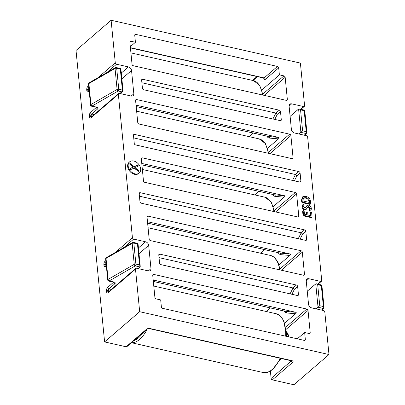 <?xml version="1.0" encoding="UTF-8"?>
<svg xmlns="http://www.w3.org/2000/svg" width="405" height="405" viewBox="0 0 405 405"><rect width="100%" height="100%" fill="white"/><g stroke="black" fill="none" stroke-linecap="round" stroke-linejoin="round"><path stroke-width="0.61" d="M140.651 168.855A7.361 5.311 49.3 0 0 136.257 162.086A7.361 5.311 49.3 0 0 129.615 161.868A7.361 5.311 49.3 0 0 128.182 166.035A7.361 5.311 49.3 0 0 132.572 172.803A7.361 5.311 49.3 0 0 139.219 173.021A7.361 5.311 49.3 0 0 140.651 168.855M129.615 161.868L129.089 162.324A7.361 5.311 49.3 0 0 127.656 166.485A7.361 5.311 49.3 0 0 132.045 173.259A7.361 5.311 49.3 0 0 138.692 173.472L139.219 173.021M129.696 163.843L130.091 163.463L134.03 166.582L137.695 165.088L138.191 165.696L138.059 166.359L134.895 167.554L138.444 170.282L138.713 171.037L138.313 171.396L134.207 168.126L130.688 169.563L130.197 168.976L130.329 168.298L133.296 167.128L129.959 164.546L129.696 163.843L130.091 163.463L129.691 163.807M138.713 171.037L138.313 171.396L138.713 171.037M305.38 208.043L306.565 205.856L308.564 205.127C310.25 205.715 311.182 206.899 311.369 208.676L310.929 210.782L309.855 211.268L309.309 210.939L309.84 208.889L308.291 206.894L307.739 206.899M310.929 210.782L309.855 211.268M310.382 210.818L309.835 210.484L310.367 208.438L308.818 206.439L307.977 206.616L306.038 209.532L304.53 209.815C303.036 209.304 302.211 208.256 302.044 206.677L302.434 204.94L303.492 204.479L304.018 204.768L303.568 206.423L304.823 208.048L305.669 207.866L307.091 205.401M311.111 212.24L310.63 212.352L311.632 212.59L312.042 216.802L311.627 217.131L304.044 215.419L303.542 214.873L303.127 210.661L304.13 210.878L304.459 214.255L307.086 214.847L306.803 211.987L307.233 211.866L307.678 212.185L307.957 215.045L310.959 215.723L310.63 212.352L310.103 212.807L310.584 212.691L310.103 212.807L310.377 215.592M311.516 217.257L311.101 217.586L303.517 215.87L303.016 215.328L302.601 211.111L303.613 210.544M306.499 214.716L306.276 212.438L307.233 211.866M300.444 109.223L303.553 106.545L291.651 103.852A3.346 2.415 49.3 0 0 289.752 104.232A3.346 2.415 49.3 0 0 289.104 106.125L291.387 129.438A3.346 2.415 49.3 0 0 294.511 132.997L306.413 135.69A1.337 0.967 49.3 0 1 307.658 137.113L321.717 280.503A1.337 0.967 49.3 0 1 321.459 281.262L318.052 284.194M303.553 106.545A1.337 0.967 49.3 0 0 304.312 106.393A1.337 0.967 49.3 0 0 304.57 105.634L300.399 63.084L111.102 20.25L115.273 62.8A1.337 0.967 49.3 0 0 116.518 64.223L106.758 72.637M115.157 252.538L132.42 237.669L118.356 94.279A1.337 0.967 49.3 0 1 118.619 93.52A1.337 0.967 49.3 0 1 119.379 93.368L131.281 96.061A3.346 2.415 49.3 0 0 133.179 95.681A3.346 2.415 49.3 0 0 133.827 93.788L131.544 70.47A3.346 2.415 49.3 0 0 128.42 66.916L116.518 64.223M132.42 237.669A1.337 0.967 49.3 0 0 133.665 239.092L123.9 247.506M317.591 284.092L320.699 281.414L308.797 278.721A3.346 2.415 49.3 0 0 306.899 279.101A3.346 2.415 49.3 0 0 306.251 280.994L308.534 304.307A3.346 2.415 49.3 0 0 311.653 307.866L323.554 310.559A1.337 0.967 49.3 0 1 324.805 311.982L328.976 354.532L139.674 311.698L135.503 269.148A1.337 0.967 49.3 0 1 135.766 268.388A1.337 0.967 49.3 0 1 136.525 268.237L148.427 270.93A3.346 2.415 49.3 0 0 150.321 270.55A3.346 2.415 49.3 0 0 150.974 268.657L148.686 245.339A3.346 2.415 49.3 0 0 145.567 241.785L133.665 239.092M320.699 281.414A1.337 0.967 49.3 0 0 321.459 281.262M272.924 118.994L275.866 113.076L279.248 110.165L142.656 79.258L141.634 80.139M279.248 110.165A1.337 0.967 -130.7 0 1 280.493 111.588L281.293 119.748A1.337 0.967 -130.7 0 1 281.035 120.503A1.337 0.967 -130.7 0 1 280.275 120.655L143.684 89.748A1.337 0.967 -130.7 0 1 142.439 88.325L141.639 80.165A1.337 0.967 -130.7 0 1 141.897 79.41A1.337 0.967 -130.7 0 1 142.656 79.258M297.726 216.938L298.774 216.037L296.602 193.884L275.643 211.942M298.774 216.037A1.337 0.967 -130.7 0 1 298.51 216.791A1.337 0.967 -130.7 0 1 297.751 216.943L144.727 182.321A1.337 0.967 -130.7 0 1 143.476 180.898L141.304 158.745A1.337 0.967 -130.7 0 1 141.568 157.99A1.337 0.967 -130.7 0 1 142.327 157.839L141.304 158.719M274.312 210.585L295.351 192.461L142.327 157.839M295.351 192.461A1.337 0.967 -130.7 0 1 296.602 193.884M303.441 275.228L304.489 274.327L302.317 252.173L281.359 270.231M304.489 274.327A1.337 0.967 -130.7 0 1 304.226 275.081A1.337 0.967 -130.7 0 1 303.466 275.233L150.442 240.61A1.337 0.967 -130.7 0 1 149.192 239.188L147.02 217.034A1.337 0.967 -130.7 0 1 147.283 216.28A1.337 0.967 -130.7 0 1 148.038 216.128L147.02 217.009M280.027 268.874L301.067 250.751L148.038 216.128M301.067 250.751A1.337 0.967 -130.7 0 1 302.317 252.173M286.294 100.359L287.342 99.458L285.171 77.304L264.212 95.362M287.342 99.458A1.337 0.967 -130.7 0 1 287.079 100.212A1.337 0.967 -130.7 0 1 286.32 100.364L133.296 65.742A1.337 0.967 -130.7 0 1 132.045 64.319L129.873 42.166A1.337 0.967 -130.7 0 1 130.137 41.411A1.337 0.967 -130.7 0 1 130.896 41.259L135.427 42.282L134.744 35.291A1.337 0.967 -130.7 0 1 135.002 34.531A1.337 0.967 -130.7 0 1 135.761 34.379L277.455 66.44A1.337 0.967 -130.7 0 1 278.701 67.863L279.389 74.859L283.92 75.882A1.337 0.967 -130.7 0 1 285.171 77.304M292.01 158.649L293.058 157.748L290.886 135.594L269.927 153.652M293.058 157.748A1.337 0.967 -130.7 0 1 292.795 158.502A1.337 0.967 -130.7 0 1 292.035 158.654L139.011 124.031A1.337 0.967 -130.7 0 1 137.761 122.609L135.589 100.455A1.337 0.967 -130.7 0 1 135.852 99.701A1.337 0.967 -130.7 0 1 136.612 99.549L135.589 100.43M268.596 152.295L289.636 134.171L136.612 99.549M289.636 134.171A1.337 0.967 -130.7 0 1 290.886 135.594M285.743 327.164L306.782 309.04L153.753 274.418A1.337 0.967 -130.7 0 0 152.999 274.57A1.337 0.967 -130.7 0 0 152.736 275.324L154.907 297.478A1.337 0.967 -130.7 0 0 156.158 298.9L160.689 299.923L161.377 306.919A1.337 0.967 -130.7 0 0 162.623 308.342L304.317 340.402A1.337 0.967 -130.7 0 0 305.076 340.251A1.337 0.967 -130.7 0 0 305.335 339.491L304.651 332.5L297.316 338.818M306.782 309.04A1.337 0.967 -130.7 0 1 308.033 310.463L286.067 329.386M309.157 333.517L310.205 332.616L308.033 310.463M310.205 332.616A1.337 0.967 -130.7 0 1 309.941 333.371A1.337 0.967 -130.7 0 1 309.182 333.523L304.651 332.5M299.847 182.083L300.895 181.177L300.095 173.016L296.9 175.77L295.468 174.509L133.721 137.908M300.895 181.177A1.337 0.967 -130.7 0 1 300.637 181.936A1.337 0.967 -130.7 0 1 299.877 182.088L135.513 144.899A1.337 0.967 -130.7 0 1 134.268 143.476L133.468 135.316A1.337 0.967 -130.7 0 1 133.726 134.556A1.337 0.967 -130.7 0 1 134.485 134.404L133.463 135.285M292.521 180.422L295.468 174.509L298.85 171.593L134.485 134.404M298.85 171.593A1.337 0.967 -130.7 0 1 300.095 173.016M298.237 238.712L301.183 232.799L304.565 229.883L140.201 192.694A1.337 0.967 -130.7 0 0 139.441 192.846A1.337 0.967 -130.7 0 0 139.183 193.605L139.983 201.766A1.337 0.967 -130.7 0 0 141.229 203.189L305.593 240.378A1.337 0.967 -130.7 0 0 306.352 240.226A1.337 0.967 -130.7 0 0 306.61 239.466L305.81 231.306L302.616 234.06L300.095 239.132M304.565 229.883A1.337 0.967 -130.7 0 1 305.81 231.306M297.64 286.457L294.445 289.205L293.012 287.945L296.394 285.034A1.337 0.967 -130.7 0 1 297.64 286.457L298.439 294.617A1.337 0.967 -130.7 0 1 298.181 295.372A1.337 0.967 -130.7 0 1 297.422 295.523L160.831 264.617A1.337 0.967 -130.7 0 1 159.58 263.194L158.78 255.034A1.337 0.967 -130.7 0 1 159.043 254.279A1.337 0.967 -130.7 0 1 159.803 254.127L158.78 255.008M296.394 285.034L159.803 254.127M310.22 204.019L309.8 204.343L302.221 202.627L301.72 202.095L301.522 200.126L302.307 197.169L302.834 196.719L305.755 196.319C308.6 197.002 310.2 198.804 310.564 201.72L310.746 203.563L310.326 203.887L302.743 202.171L302.241 201.639L302.049 199.67L302.834 196.719M279.02 264.814L289.869 255.469L280.954 254.669A12.044 5.964 102.7 0 1 278.189 252.7M284.735 323.104L295.584 313.759L286.669 312.959A12.044 5.964 102.7 0 1 283.905 310.989M267.594 148.235L278.438 138.89L269.522 138.09A12.044 5.964 102.7 0 1 266.763 136.12M273.309 206.525L284.153 197.179L275.238 196.379A12.044 5.964 102.7 0 1 272.474 194.41M328.976 354.532L293.898 384.75L272.363 379.875A1.337 0.967 -130.7 0 1 271.117 378.452L291.443 360.769M270.398 371.132L271.117 378.452M126.137 346.791L146.483 329.265A1.337 0.967 49.3 0 0 147.243 329.113L126.897 346.639A1.337 0.967 -130.7 0 1 126.137 346.791L104.601 341.916L76.024 50.468L111.102 20.25M139.674 311.698L104.601 341.916M135.427 42.282L130.319 46.686M261.878 89.945L279.389 74.859M141.796 163.731L142.433 163.625M141.907 164.865L274.008 194.759A10.702 5.306 -77.3 0 0 274.357 194.81L284.421 195.711L142.732 163.65M284.421 195.711C285.019 195.944 284.928 196.435 284.153 197.179M153.227 280.311L153.865 280.204M153.338 281.445L285.439 311.339A10.702 5.306 -77.3 0 0 285.788 311.389L295.852 312.29L154.163 280.23M295.852 312.29C296.45 312.523 296.359 313.014 295.584 313.759M136.08 105.442L136.718 105.335M136.191 106.576L268.292 136.47A10.702 5.306 -77.3 0 0 268.642 136.52L278.706 137.422L137.017 105.361M278.706 137.422C279.303 137.654 279.212 138.145 278.438 138.89M147.511 222.021L148.149 221.915M147.623 223.155L279.723 253.049A10.702 5.306 -77.3 0 0 280.073 253.1L290.137 254.001L148.448 221.94M290.137 254.001C290.734 254.234 290.643 254.725 289.869 255.469M138.151 268.606L140.069 266.951L140.246 266.363L139.523 264.926L137.467 243.942L133.842 243.121L135.903 264.106L139.523 264.926M290.107 116.356L298.601 109.036L299.204 108.94L300.55 109.856L302.611 130.84L306.236 131.66L304.175 110.676L300.55 109.856M307.253 291.225L315.748 283.905L316.351 283.809L317.697 284.725L319.758 305.709L323.377 306.529L321.322 285.545L317.697 284.725M298.971 134.004L302.611 130.84M316.118 308.873L319.758 305.709M280.493 111.588L277.298 114.337L275.866 113.076L141.892 82.762M302.616 234.06L301.183 232.799L139.436 196.197M290.066 293.863L293.012 287.945L159.038 257.631M140.246 266.363L138.004 243.456L133.437 242.423A1.337 1.337 0 0 0 132.476 242.57L106.312 257.636A1.337 1.337 0 0 0 105.649 258.922L107.705 279.906A1.337 1.337 0 0 0 108.743 281.08A1.337 0.663 102.7 0 0 109.153 280.943L113.977 282.037A1.337 0.663 102.7 0 1 113.567 282.174L108.743 281.08M137.786 243.638L137.467 243.942M303.542 214.873L303.016 215.328M304.044 215.419L303.517 215.87M312.042 216.802L311.101 217.586M306.565 209.076L305.056 209.36C303.563 208.848 302.738 207.805 302.57 206.226L302.044 206.677M302.57 206.226L302.96 204.484M305.056 209.36L304.53 209.815M308.818 206.439L308.291 206.894M310.367 208.438L309.84 208.889M309.835 210.484L309.309 210.939M310.746 203.563L309.8 204.343M305.932 197.615L303.583 197.898L303.051 199.888L303.158 201.012L309.663 202.48L309.552 201.346C309.217 199.25 308.013 198.01 305.932 197.615L305.405 198.065L303.355 198.151M302.049 199.67L301.522 200.126M302.241 201.639L301.72 202.095M302.743 202.171L302.221 202.627M309.552 201.346L309.025 201.801C308.691 199.706 307.486 198.46 305.405 198.065M309.076 202.348L309.025 201.801M137.533 166.809L137.665 166.151L137.168 165.539L133.503 167.032L134.03 166.582M133.503 167.032L129.716 164.035M130.177 168.607L133.296 167.128M138.186 171.487L137.918 170.738L138.444 170.282M137.918 170.738L134.369 168.004L134.895 167.554M137.665 166.151L138.191 165.696M137.168 165.539L137.695 165.088M120.336 93.585L122.548 91.677A1.337 1.337 0 0 0 123.009 90.533L120.948 69.549A1.337 1.337 0 0 0 119.915 68.374L116.291 67.554A1.337 0.663 102.7 0 1 116.696 68.253L118.756 89.237L122.376 90.057L120.32 69.073L116.696 68.253A1.337 0.648 174.4 0 0 115.04 68.475A1.337 0.8 -119.9 0 1 115.329 67.701L89.166 82.767A1.337 0.8 -119.9 0 0 88.877 83.541L90.938 104.525L117.096 89.459L115.04 68.475L88.877 83.541A1.337 0.648 174.4 0 0 88.7 83.668A1.337 0.648 174.4 0 0 88.503 84.053L90.563 105.037A1.337 1.337 0 0 0 91.596 106.211A1.337 0.663 102.7 0 0 92.006 106.075L96.83 107.168A1.337 0.663 102.7 0 1 96.42 107.305L91.596 106.211M119.875 93.479L121.789 91.829L118.169 91.009L92.006 106.075A1.337 0.8 -119.9 0 1 90.938 104.525A1.337 0.648 174.4 0 0 90.76 104.652A1.337 0.648 174.4 0 0 90.563 105.037M106.312 257.636A1.337 0.8 -119.9 0 0 106.024 258.41L108.084 279.394L134.242 264.328L132.187 243.344L106.024 258.41A1.337 0.648 174.4 0 0 105.847 258.537A1.337 0.648 174.4 0 0 105.649 258.922M140.069 266.951L135.316 265.877L109.153 280.943A1.337 0.8 -119.9 0 1 108.084 279.394A1.337 0.648 174.4 0 0 107.907 279.521A1.337 0.648 174.4 0 0 107.705 279.906M304.287 340.397L305.335 339.491M106.004 262.556A1.337 0.967 -130.7 0 1 105.057 261.24A2.678 1.326 -77.3 0 0 103.882 264.779A1.337 0.648 -5.6 0 1 105.72 264.435L105.776 265.017L106.257 265.123M105.057 261.24L105.811 260.592M118.356 94.279L90.998 117.85A2.678 1.326 -77.3 0 1 89.368 116.726L89.308 116.144A2.678 1.326 -77.3 0 1 90.482 112.6L96.43 107.305M89.181 90.968L88.427 91.616A2.678 1.326 -77.3 0 1 86.797 90.497L86.736 89.91A1.337 0.648 -5.6 0 1 88.573 89.566L88.629 90.148L89.11 90.254M88.862 87.688A1.337 0.967 -130.7 0 1 87.91 86.371A2.678 1.326 -77.3 0 0 86.736 89.91M87.91 86.371L88.665 85.723M98.01 77.669L115.273 62.8M135.503 269.148L108.145 292.719A2.678 1.326 -77.3 0 1 106.515 291.595L106.454 291.013A2.678 1.326 -77.3 0 1 107.629 287.469L113.577 282.174L113.952 282.315L113.79 281.946M106.328 265.837L105.573 266.485A1.337 0.967 -130.7 0 1 105.832 265.731L106.181 265.715M105.989 265.599A1.337 0.663 -77.3 0 1 105.776 265.017A1.337 0.648 174.4 0 0 103.943 265.366A2.678 1.326 -77.3 0 0 105.573 266.485M103.943 265.366L103.882 264.779M291.575 360.804A1.337 0.648 174.4 0 1 291.458 360.926A1.337 0.967 49.3 0 0 292.709 362.348A2.678 1.291 174.4 0 0 291.843 360.627L150.154 328.566A2.678 1.291 174.4 0 0 146.483 329.265M292.709 362.348L272.363 379.875M135.761 34.379L134.738 35.26M130.415 47.668L264.126 77.922L277.455 66.44M278.701 67.863L265.371 79.345A1.337 0.967 49.3 0 0 264.126 77.922A1.337 0.663 -77.3 0 1 263.716 78.064L264.04 78.251L263.938 77.836M263.847 78.109A1.337 0.648 -5.6 0 1 263.741 78.221A2.678 1.326 -77.3 0 0 265.371 79.345M257.489 76.656L253.009 80.519M153.753 274.418L152.736 275.299M262.885 94.006L283.92 75.882M130.896 41.259L129.873 42.14M286.284 331.675A15.385 7.624 102.7 0 1 288.846 336.899M109.573 290.952L108.292 290.663A1.337 0.663 102.7 0 1 108.879 288.892L114.843 283.758A2.678 1.291 174.4 0 0 113.977 282.037M107.629 287.469A1.337 0.967 -130.7 0 0 108.879 288.892L111.324 289.448M92.426 116.083L91.145 115.795A1.337 0.663 102.7 0 1 91.732 114.023L97.696 108.889A2.678 1.291 174.4 0 0 96.83 107.168M90.482 112.6A1.337 0.967 -130.7 0 0 91.732 114.023L94.178 114.58M304.413 135.235L305.648 133.427L300.89 132.354L298.601 109.036M321.555 310.103L322.79 308.296L318.036 307.223L315.748 283.905M121.292 73.057L128.42 66.916M89.054 89.672L88.573 89.566A1.337 0.663 -77.3 0 1 88.903 88.113M89.308 116.144A1.337 0.648 174.4 0 1 91.145 115.795L91.201 116.377L91.905 116.539M138.439 247.926L145.567 241.785M106.201 264.541L105.72 264.435A1.337 0.663 -77.3 0 1 106.049 262.982M106.454 291.013A1.337 0.648 174.4 0 1 108.292 290.663L108.348 291.246L109.051 291.408M306.241 280.918L308.797 278.721M289.099 106.049L291.651 103.852M275.238 196.379A1.337 1.159 -84.9 0 0 274.357 194.81L141.902 164.84M269.522 138.09A1.337 1.159 -84.9 0 0 268.642 136.52L136.186 106.55M286.669 312.959A1.337 1.159 -84.9 0 0 285.788 311.389L153.333 281.419M280.954 254.669A1.337 1.159 -84.9 0 0 280.073 253.1L147.617 223.13M277.298 114.337L274.777 119.409M280.245 120.649L281.293 119.748M296.9 175.77L294.379 180.843M140.201 192.694L139.178 193.575M305.562 240.373L306.61 239.466M297.392 295.518L298.439 294.617M294.445 289.205L291.924 294.278M306.236 131.66A1.337 0.663 102.7 0 1 305.648 133.427A1.337 1.083 -145.6 0 0 306.636 133.017A1.337 1.337 0 0 0 306.863 132.131A1.337 0.648 -5.6 0 0 306.236 131.66M306.787 132.384A1.337 1.083 -145.6 0 1 306.636 133.017L305.026 135.376M304.808 111.147A1.337 1.337 0 0 0 303.77 109.973A1.337 0.663 102.7 0 1 304.175 110.676A1.337 0.648 -5.6 0 1 304.808 111.147L306.863 132.131M323.377 306.529A1.337 0.663 102.7 0 1 322.79 308.296A1.337 1.083 -145.6 0 0 323.782 307.886A1.337 1.337 0 0 0 324.01 307A1.337 0.648 -5.6 0 0 323.377 306.529M323.934 307.253A1.337 1.083 -145.6 0 1 323.782 307.886L322.172 310.245M321.95 286.016A1.337 1.337 0 0 0 320.917 284.842A1.337 0.663 102.7 0 1 321.322 285.545A1.337 0.648 -5.6 0 1 321.95 286.016L324.01 307M132.476 242.57A1.337 0.8 -119.9 0 0 132.187 243.344A1.337 0.648 174.4 0 1 133.842 243.121A1.337 0.663 -77.3 0 0 133.437 242.423M135.903 264.106A1.337 0.648 174.4 0 0 134.242 264.328A1.337 0.8 -119.9 0 0 135.316 265.877A1.337 0.663 -77.3 0 0 135.903 264.106M113.709 282.209A1.337 0.648 -5.6 0 1 113.592 282.336A1.337 0.967 -130.7 0 0 114.843 283.758M108.56 291.828A1.337 0.663 102.7 0 1 108.348 291.246A1.337 0.648 174.4 0 0 106.515 291.595M135.766 268.388L108.403 291.959A1.337 0.967 49.3 0 0 108.145 292.719M118.756 89.237A1.337 0.648 174.4 0 0 117.096 89.459A1.337 0.8 -119.9 0 0 118.169 91.009A1.337 0.663 102.7 0 0 118.756 89.237M119.915 68.374A1.337 0.663 102.7 0 1 120.32 69.073A1.337 0.648 174.4 0 1 120.948 69.549M86.797 90.497A1.337 0.648 -5.6 0 1 88.629 90.148A1.337 0.663 -77.3 0 0 88.842 90.73M89.135 90.477L88.685 90.862A1.337 0.967 49.3 0 0 88.427 91.616M123.009 90.533A1.337 0.648 174.4 0 0 122.376 90.057A1.337 0.663 102.7 0 1 121.789 91.829A1.337 0.967 -130.7 0 0 122.548 91.677M96.562 107.34A1.337 0.648 -5.6 0 1 96.446 107.467A1.337 0.967 -130.7 0 0 97.696 108.889M91.414 116.959A1.337 0.663 102.7 0 1 91.201 116.377A1.337 0.648 174.4 0 0 89.368 116.726M118.619 93.52L91.257 117.091A1.337 0.967 49.3 0 0 90.998 117.85M150.154 328.566A1.337 0.663 102.7 0 1 149.744 328.708L291.823 360.911L291.656 360.541M291.843 360.627A1.337 0.663 102.7 0 1 291.433 360.769M121.859 78.813L131.544 70.47M131.21 96.046L133.827 93.788M139.006 253.682L148.686 245.339M148.352 270.915L150.974 268.657M248.974 136.601A30.102 14.914 -77.3 0 0 252.583 132.911M262.475 94.967A30.102 14.914 -77.3 0 0 253.5 80.63L130.926 52.893M254.689 194.891A30.102 14.914 -77.3 0 0 258.299 191.201M268.191 153.257A30.102 14.914 -77.3 0 0 259.215 138.92L136.642 111.183M260.405 253.181A30.102 14.914 -77.3 0 0 264.014 249.49M273.907 211.547A30.102 14.914 -77.3 0 0 264.931 197.21L142.357 169.472M279.622 269.836A30.102 14.914 -77.3 0 0 273.588 256.866A30.102 14.914 -77.3 0 0 270.646 255.499L273.952 257.033L277.946 262.131L280.204 269.968M266.12 311.47A30.102 14.914 -77.3 0 0 269.73 307.78M147.152 329.189A30.102 14.914 102.7 0 1 131.509 342.66M133.807 340.686A28.765 14.251 -77.3 0 0 142.808 332.93M280.867 358.379L272.469 369.709L267.72 372.301L263.078 372.509A30.102 14.914 -77.3 0 0 280.245 358.233M285.662 336.18A30.102 14.914 -77.3 0 0 276.362 313.789L153.789 286.051M89.166 82.767A1.337 1.337 0 0 0 88.503 84.053M303.77 109.973L299.204 108.94M304.312 106.393L300.905 109.325M320.917 284.842L316.351 283.809M106.277 265.346L105.832 265.731M108.403 291.959L108.753 291.949M116.291 67.554A1.337 1.337 0 0 0 115.329 67.701M88.685 90.862L89.034 90.847M96.42 107.305L96.805 107.447L96.643 107.077M91.257 117.091L91.606 117.08M252.517 80.408L256.998 76.545M130.435 47.906L263.716 78.064M147.243 329.113C147.8 328.733 148.63 328.597 149.744 328.708M286.472 332.88L287.671 334.454L288.537 336.833M310.144 212.696L310.67 212.24M306.322 212.321L306.848 211.866M302.646 210.995L303.173 210.539M311.42 217.556L311.946 217.1M310.119 204.312L310.645 203.862M253.125 133.037L249.419 136.703M263.058 95.099L259.686 85.278L253.5 80.63M286.517 333.234L286.912 333.32M258.841 191.327L255.13 194.992M268.773 153.389L265.397 143.567L259.215 138.92M264.556 249.617L260.845 253.282M274.489 211.678L271.112 201.857L264.931 197.21M148.073 227.762L270.646 255.499M270.272 307.906L266.561 311.572M281.156 358.44L279.632 360.769M131.438 342.726L263.078 372.509M286.3 336.327L283.966 321.074L280.7 316.194L276.362 313.789M286.74 336.423L286.254 331.513"/></g></svg>
